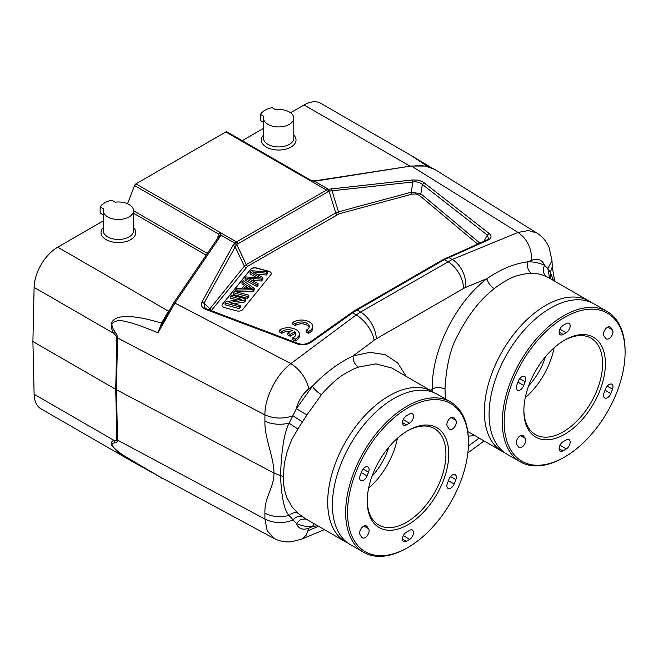 <?xml version="1.0" encoding="UTF-8"?>
<svg xmlns="http://www.w3.org/2000/svg" width="658" height="658" viewBox="0 0 658 658"><rect width="100%" height="100%" fill="white"/><g stroke="black" fill="none" stroke-linecap="round" stroke-linejoin="round"><path stroke-width="0.99" d="M226.196 301.627L225.094 303.001L239.216 306.801L240.252 305.518L229.157 302.532L244.529 300.221L245.64 298.847L231.509 295.047L230.481 296.33L241.576 299.316L226.196 301.627M239.216 306.801L239.216 308.618L225.094 304.819L225.094 303.001M239.216 308.618L240.252 307.335L240.252 305.518M233.491 303.7L244.529 302.038L244.529 300.221M244.529 302.038L245.64 300.665L245.64 298.847M237.242 299.966L230.481 298.148L230.481 296.33M248.601 288.525L243.838 288.525L246.602 285.103L252.104 288.599L248.601 288.525M245.302 288.525L246.602 286.921L246.602 285.103M246.602 286.921L248.946 288.525M241.98 288.533L236.757 288.558L235.523 290.079L252.985 289.75L254.153 288.311L243.156 280.637L242.004 282.052L245.393 284.314L241.98 288.533M235.523 291.65L235.523 290.079M236.37 291.881L252.985 291.568L252.985 289.75M252.985 291.568L254.153 290.129L254.153 288.311M244.439 285.49L242.004 283.869L242.004 282.052M548.599 277.668L546.601 276.607C541.879 274.37 536.854 273.3 531.516 273.383C528.703 272.98 516.67 275.225 512.952 277.273C509.3 278.268 497.432 285.794 494.273 288.665C490.449 286.148 487.997 282.817 486.912 278.671L465.798 287.349A22.265 14.476 -112.3 0 0 452.26 259.466L518.027 232.447L528.366 230.539L536.879 233.022L434.593 169.312L425.175 166.055L411.217 166.005L315.947 181.032L311.267 180.621M425.553 166.219C421.737 165.471 417.147 165.487 411.776 166.277L518.027 232.447C527.231 238.961 531.746 248.247 531.565 260.329L527.963 261.81C534.016 261.752 539.544 262.929 544.561 265.347L547.9 268.563L550.302 272.42L553.592 280.547M159.055 476.376L273.95 538.409M159.211 476.507L127.043 457.499C119.978 453.395 115.018 449.422 112.164 445.581C111.72 443.969 112.551 443.081 114.64 442.916L113.768 440.26C111.432 441.502 110.7 443.196 111.58 445.359L117.897 452.293L130.827 460.707L159.121 476.417M388.804 447.169A45.641 26.353 -60 0 1 372.017 476.252M409.695 413.972A5.568 3.216 -60 0 1 412.352 413.767A5.568 3.216 -60 0 1 413.183 418.307A5.568 3.216 -60 0 1 409.449 423.201A65.685 37.925 120 0 0 406.545 424.871A5.568 3.216 -60 0 1 403.634 425.224A5.568 3.216 -60 0 1 402.482 422.675A5.568 3.216 -60 0 1 406.299 415.93A76.813 44.349 -60 0 1 409.695 413.972M367.222 501.182L367.222 501.182A57.665 33.295 -60 0 1 407.993 430.554A57.665 33.295 -60 0 1 448.772 454.094A57.665 33.295 -60 0 1 407.993 524.722A57.665 33.295 -60 0 1 367.222 501.182M407.277 430.974A55.659 32.135 -60 0 1 434.412 428.613A55.659 32.135 -60 0 1 445.935 454.094A55.659 32.135 -60 0 1 421.638 510.115A55.659 32.135 -60 0 1 378.745 525.026A55.659 32.135 -60 0 1 367.222 500.351M361.826 471.251A5.568 3.216 -60 0 1 367.139 466.645A5.568 3.216 -60 0 1 367.954 466.892A5.568 3.216 -60 0 1 368.521 472.181A65.685 37.925 120 0 0 367.065 475.915A5.568 3.216 -60 0 1 361.629 480.842A5.568 3.216 -60 0 1 360.814 480.595A5.568 3.216 -60 0 1 359.663 478.045A5.568 3.216 -60 0 1 360.132 475.627A76.813 44.349 -60 0 1 361.826 471.251M360.132 534.921A5.568 3.216 -60 0 1 359.663 533.046A5.568 3.216 -60 0 1 361.629 527.971A5.568 3.216 -60 0 1 366.383 525.948A5.568 3.216 -60 0 1 367.065 526.622A65.685 37.925 120 0 0 368.521 528.687A5.568 3.216 -60 0 1 367.139 535.809A5.568 3.216 -60 0 1 362.385 537.833A5.568 3.216 -60 0 1 361.826 537.331A76.813 44.349 -60 0 1 360.132 534.921M406.299 541.304A5.568 3.216 -60 0 1 403.634 541.518A5.568 3.216 -60 0 1 402.482 538.968A5.568 3.216 -60 0 1 406.545 532.083A65.685 37.925 120 0 0 409.449 530.406A5.568 3.216 -60 0 1 412.352 530.052A5.568 3.216 -60 0 1 413.224 534.436A5.568 3.216 -60 0 1 409.695 539.346A76.813 44.349 -60 0 1 406.299 541.304L402.482 539.108M454.16 484.025A5.568 3.216 -60 0 1 448.846 488.639A5.568 3.216 -60 0 1 448.032 488.384A5.568 3.216 -60 0 1 446.881 485.834A5.568 3.216 -60 0 1 447.473 483.104A65.685 37.925 120 0 0 448.92 479.361A5.568 3.216 -60 0 1 454.357 474.434A5.568 3.216 -60 0 1 455.171 474.681A5.568 3.216 -60 0 1 455.862 479.649A76.813 44.349 -60 0 1 454.16 484.025L448.419 480.71M455.862 420.355A5.568 3.216 -60 0 1 454.357 427.305A5.568 3.216 -60 0 1 449.603 429.329A5.568 3.216 -60 0 1 448.92 428.662A65.685 37.925 120 0 0 447.473 426.598A5.568 3.216 -60 0 1 446.881 424.542A5.568 3.216 -60 0 1 448.846 419.467A5.568 3.216 -60 0 1 453.601 417.452A5.568 3.216 -60 0 1 454.16 417.945A76.813 44.349 -60 0 1 455.862 420.355L451.067 417.591M314.121 523.71L312.394 526.655C306.496 526.803 301.15 525.734 296.371 523.455L289.117 515.502C284.322 510.715 281.459 497.382 280.522 475.495C281.459 449.579 284.322 432.158 289.117 423.217L297.868 429.057L291.774 439.569L287.242 451.322L284.272 463.775L283.409 476.606L274.008 473.094C273.802 456.734 264.31 437.471 264.911 421.12L264.903 414.894C264.664 399.011 275.2 375.562 290.877 363.594L356.167 314.943A22.265 10.98 53.3 0 1 374.106 340.285L353.14 355.904L370.109 352.334L385.284 354.687L397.621 362.862L406.241 376.36M317.551 525.684L312.394 526.655L308.816 528.152C303.297 530.225 299.332 529.122 296.931 524.837L296.371 523.455L300.747 519.327L306.052 519.055M283.409 476.606C283.022 484.411 284.98 493.344 287.242 498.312L291.774 506.512L297.852 513.182L305.049 518.471M302.664 516.958C299.283 515.494 296.01 516.546 292.826 520.124C283.113 523.727 273.81 523.373 264.911 519.047M297.868 513.166C295.121 512.031 292.201 512.812 289.109 515.494C279.823 517.566 271.754 516.777 264.911 513.141C264.31 496.963 273.802 488.45 274.008 473.094L115.726 389.347L116.861 439.733C116.877 440.523 115.849 440.695 113.785 440.251L34.109 394.257L32.9 341.527L34.109 287.39A33.394 19.279 -60 0 1 57.723 247.202L103.248 220.915M363.635 552.292L350.41 544.66A86.831 50.131 -60 0 1 332.422 504.908A86.831 50.131 -60 0 1 370.331 417.526A86.831 50.131 -60 0 1 437.241 394.257L450.467 401.89A86.831 50.131 120 0 0 383.556 425.158A86.831 50.131 120 0 0 345.647 512.541A86.831 50.131 120 0 0 363.635 552.292A86.831 50.131 120 0 0 407.047 547.991L407.993 547.448A85.499 49.358 120 0 0 468.447 442.735L468.447 441.641A86.831 50.131 120 0 0 450.467 401.89M468.447 442.735L468.447 442.735A85.499 49.358 120 0 0 407.993 407.828A85.499 49.358 120 0 0 347.539 512.541A85.499 49.358 120 0 0 407.993 547.448M368.62 488.146A55.659 32.135 120 0 0 397.399 438.286M545.457 356.735A45.641 26.353 -60 0 1 528.662 385.81M566.341 323.53A5.568 3.216 -60 0 1 569.005 323.325A5.568 3.216 -60 0 1 569.828 327.865A5.568 3.216 -60 0 1 566.094 332.759A65.685 37.925 120 0 0 563.19 334.437A5.568 3.216 -60 0 1 560.287 334.782A5.568 3.216 -60 0 1 559.135 332.232A5.568 3.216 -60 0 1 562.944 325.488A76.813 44.349 -60 0 1 566.341 323.53M523.867 410.74L523.867 410.74A57.665 33.295 -60 0 1 564.646 340.112A57.665 33.295 -60 0 1 605.418 363.66A57.665 33.295 -60 0 1 564.646 434.28A57.665 33.295 -60 0 1 523.867 410.74M563.931 340.531A55.659 32.135 -60 0 1 591.057 338.171A55.659 32.135 -60 0 1 602.588 363.66A55.659 32.135 -60 0 1 578.292 419.672A55.659 32.135 -60 0 1 535.398 434.584A55.659 32.135 -60 0 1 523.875 409.909M518.479 380.809A5.568 3.216 -60 0 1 523.793 376.203A5.568 3.216 -60 0 1 524.607 376.45A5.568 3.216 -60 0 1 525.166 381.739A65.685 37.925 120 0 0 523.719 385.481A5.568 3.216 -60 0 1 518.282 390.408A5.568 3.216 -60 0 1 517.468 390.153A5.568 3.216 -60 0 1 516.308 387.603A5.568 3.216 -60 0 1 516.777 385.185A76.813 44.349 -60 0 1 518.479 380.809M516.777 444.479A5.568 3.216 -60 0 1 516.308 442.604A5.568 3.216 -60 0 1 518.282 437.529A5.568 3.216 -60 0 1 523.028 435.506A5.568 3.216 -60 0 1 523.719 436.18A65.685 37.925 120 0 0 525.166 438.244A5.568 3.216 -60 0 1 523.793 445.367A5.568 3.216 -60 0 1 519.039 447.391A5.568 3.216 -60 0 1 518.479 446.897A76.813 44.349 -60 0 1 516.777 444.479M562.944 450.87A5.568 3.216 -60 0 1 560.287 451.075A5.568 3.216 -60 0 1 559.135 448.526A5.568 3.216 -60 0 1 563.19 441.641A65.685 37.925 120 0 0 566.094 439.963A5.568 3.216 -60 0 1 569.005 439.618A5.568 3.216 -60 0 1 569.877 443.994A5.568 3.216 -60 0 1 566.341 448.904A76.813 44.349 -60 0 1 562.944 450.87L559.135 448.666M610.813 393.583A5.568 3.216 -60 0 1 605.5 398.197A5.568 3.216 -60 0 1 604.686 397.942A5.568 3.216 -60 0 1 603.534 395.392A5.568 3.216 -60 0 1 604.118 392.661A65.685 37.925 120 0 0 605.574 388.919A5.568 3.216 -60 0 1 611.011 383.992A5.568 3.216 -60 0 1 611.825 384.247A5.568 3.216 -60 0 1 612.508 389.207A76.813 44.349 -60 0 1 610.813 393.583L605.064 390.268M612.508 329.921A5.568 3.216 -60 0 1 611.011 336.871A5.568 3.216 -60 0 1 606.257 338.886A5.568 3.216 -60 0 1 605.574 338.22A65.685 37.925 120 0 0 604.118 336.156A5.568 3.216 -60 0 1 603.534 334.099A5.568 3.216 -60 0 1 605.5 329.025A5.568 3.216 -60 0 1 610.246 327.01A5.568 3.216 -60 0 1 610.813 327.503A76.813 44.349 -60 0 1 612.508 329.921L607.712 327.149M494.273 288.665C480.513 299.234 468.529 314.442 458.313 334.305C450.714 347.301 446.272 365.535 444.997 389.018C440.005 387.036 435.802 387.036 432.396 389.018C431.072 351.865 455.41 302.606 486.912 278.671C500.722 269.147 514.408 263.529 527.963 261.81C526.803 266.885 527.987 270.742 531.516 273.383M550.853 278.967L550.302 272.42L552.268 266.786L552.004 260.675M549.52 278.235L547.892 268.554L551.996 260.675L549.159 247.647C546.592 241.519 542.496 236.641 536.879 233.031L537.718 233.574M546.601 276.607C543.13 274.008 542.447 270.257 544.561 265.347L543.927 263.916C541.23 259.433 537.109 258.24 531.565 260.329M444.997 389.018L445.408 398.97M474.879 435.637L468.257 436.172M432.38 391.452L432.396 389.018L430.283 390.235M520.281 461.85L507.055 454.217A86.831 50.131 -60 0 1 489.075 414.466A86.831 50.131 -60 0 1 526.976 327.084A86.831 50.131 -60 0 1 593.894 303.815L607.112 311.456A86.831 50.131 120 0 0 540.202 334.716A86.831 50.131 120 0 0 502.301 422.099A86.831 50.131 120 0 0 520.281 461.85A86.831 50.131 120 0 0 563.7 457.549L564.646 457.006A85.499 49.358 120 0 0 625.1 352.293L625.1 351.207A86.831 50.131 120 0 0 607.112 311.456M625.1 351.207L625.1 352.293A85.499 49.358 120 0 0 564.646 317.386A85.499 49.358 120 0 0 504.184 422.099A85.499 49.358 120 0 0 564.646 457.006M525.265 397.703A55.659 32.135 120 0 0 554.052 347.843M263.521 122.355L260.436 120.578L260.436 114.393L263.85 116.367A15.142 8.743 0 0 0 263.521 118.193A15.142 8.743 0 0 0 267.954 124.37A15.142 8.743 0 0 0 284.453 126.27A15.142 8.743 0 0 0 293.797 118.193A15.142 8.743 0 0 0 289.364 112.008A15.142 8.743 0 0 0 275.505 109.639L272.091 107.673A19.37 11.186 0 0 0 260.436 114.393M293.797 135.096A17.363 10.026 180 0 1 289.15 148.001A17.363 10.026 180 0 1 266.383 147.096A17.363 10.026 180 0 1 263.521 135.096M293.797 118.193L293.797 138.188A15.142 8.743 180 0 1 284.453 146.265A15.142 8.743 180 0 1 267.954 144.373A15.142 8.743 180 0 1 263.521 138.188L263.521 118.193M127.52 203.75L134.577 185.556A2.229 1.283 -60 0 1 135.943 183.862L225.834 131.962A2.229 1.283 -60 0 1 226.952 131.855L311.02 180.391M409.292 154.441L320.759 103.322A33.394 19.279 -60 0 0 304.062 104.976L290.548 112.781M263.521 128.384L242.234 140.672M431.747 167.889L410.584 155.165L427.955 166.655M205.025 308.059L203.931 303.182L201.973 301.948L233.064 245.319L236.485 241.938L220.011 232.397L218.653 234.092L218.991 236.214L220.915 235.128L220.389 236.206L174.888 303.042L157.945 332.858L161.539 323.103C148.124 319.023 137.045 316.835 128.294 316.539C127.389 316.177 117.65 317.115 117.519 317.748C114.36 318.924 112.378 320.701 111.58 323.086C110.733 324.731 111.547 330.324 113.785 333.384C115.849 335.374 116.877 336.781 116.861 337.587L117.552 337.973M103.248 214.886L100.164 213.11L100.164 206.933L103.577 208.899A15.142 8.743 0 0 0 103.248 210.725A15.142 8.743 0 0 0 107.682 216.901A15.142 8.743 0 0 0 124.181 218.801A15.142 8.743 0 0 0 133.525 210.725A15.142 8.743 0 0 0 129.091 204.539A15.142 8.743 0 0 0 115.232 202.171L111.819 200.205A19.37 11.186 0 0 0 100.164 206.933M133.525 227.627A17.363 10.026 180 0 1 128.878 240.532A17.363 10.026 180 0 1 106.111 239.627A17.363 10.026 180 0 1 103.248 227.627M133.525 210.725L133.525 230.719A15.142 8.743 180 0 1 124.181 238.796A15.142 8.743 180 0 1 107.682 236.905A15.142 8.743 180 0 1 103.248 230.719L103.248 210.725M128.507 459.35L41.018 408.84A33.394 19.279 -60 0 1 34.109 394.257M32.9 341.527L115.726 389.347L116.861 337.587M114.648 442.908C116.622 442.62 117.593 441.691 117.56 440.12L116.433 389.733L117.56 337.973C117.593 336.353 116.622 334.116 114.648 331.27C113.102 329.362 111.317 325.077 112.164 323.621C115.01 320.38 119.97 319.804 127.043 321.885C133.138 323.07 143.444 326.73 157.945 332.858L162.691 323.037L161.539 323.103L168.473 311.152L57.723 247.202M163.579 323.382L162.682 323.029L164.36 319.821M166.663 315.462L167.954 314.935M218.612 237.242L220.389 236.206M421.375 183.681C418.899 182.093 416.078 181.526 412.911 181.995L329.033 191.116L236.436 244.653L234.799 243.139L220.915 235.128L220.356 232.628L218.81 234.248M311.226 180.498L314.121 180.868M311.489 180.744L310.296 180.695L326.434 190.014L327.791 191.708M329.345 191.009L328.26 189.175L314.376 181.164L313.784 181.485M315.947 181.032L315.363 180.786M274.378 538.614L267.23 530.858L264.903 519.055L264.911 513.141M111.58 445.359L112.164 445.581M117.552 440.12L116.869 439.725M114.64 331.27L113.768 333.392M298.979 343.928L297.696 344.06C302.302 345.549 306.867 344.882 311.407 342.061L310.058 342.505M201.973 301.948C200.41 305.065 201.718 307.574 205.905 309.466L207.212 309.301M298.699 343.649L206.999 309.087M486.739 240.071L487.833 240.186L444.339 259.614L357.047 310.008L352.598 312.879L356.167 314.943L360.559 312.04L357.047 310.008A2.229 1.283 -120 0 0 355.937 309.902L351.528 312.739A2.229 1.061 54.7 0 1 352.598 312.879L311.407 342.053M486.681 240.096L443.229 259.507M487.841 240.195C491.592 238.229 492.02 235.975 489.133 233.45L487.356 235.095L488.507 238.747M486.731 240.047L488.425 238.895M477.618 244.077L419.253 195.278L416.062 193.921L412.048 194.151L339.298 213.735A2.229 0.765 74.9 0 1 338.483 211.818L335.736 212.929L329.033 191.116L327.84 189.323L412.319 179.963L417.394 180.119C417.986 179.864 424.188 182.2 424.155 182.834L422.354 184.47L420.832 193.74L479.855 243.098M421.4 183.689L487.323 235.087L484.025 241.264M236.707 310.872L224.6 307.615A4.45 2.574 180 0 1 223.333 307.097A4.45 2.574 180 0 1 222.026 305.279A4.45 2.574 180 0 1 222.445 304.193L250.673 269.245A4.45 2.574 180 0 1 256.595 268.003L268.703 271.261A4.45 2.574 180 0 1 269.969 271.77A4.45 2.574 180 0 1 271.269 273.588A4.45 2.574 180 0 1 270.857 274.674L242.621 309.63A4.45 2.574 180 0 1 236.707 310.872M271.269 273.679A4.45 2.574 0 0 0 269.969 271.951A4.45 2.574 0 0 0 268.703 271.441L256.595 268.184A4.45 2.574 0 0 0 250.673 269.426L222.445 304.374A4.45 2.574 0 0 0 222.034 305.37M295.236 323.826A7.773 4.491 180 0 1 306.998 323.308A7.773 4.491 180 0 1 309.276 326.483A7.773 4.491 180 0 1 307.771 329.132A7.773 4.491 180 0 1 306.102 330.102L308.512 331.484A11.128 6.424 0 0 0 312.673 326.475A11.128 6.424 0 0 0 309.416 321.926A11.128 6.424 0 0 0 294.578 321.458A11.128 6.424 0 0 0 292.859 322.453L295.236 323.826L295.236 325.644L292.859 324.271L292.859 322.453M308.512 331.484L308.512 333.302L306.102 331.92L306.102 330.102M309.12 327.388A7.773 4.491 0 0 0 306.998 325.126A7.773 4.491 0 0 0 296.898 324.682A7.773 4.491 0 0 0 295.236 325.644M312.673 326.475L312.673 328.293A11.128 6.424 180 0 1 308.512 333.302M295.138 339.191L292.736 337.801A7.773 4.491 180 0 0 295.911 334.182A7.773 4.491 180 0 0 294.702 331.78L290.129 334.42L287.752 333.047L292.333 330.398A7.773 4.491 180 0 0 281.863 331.525L279.494 330.151A11.128 6.424 0 0 1 281.213 329.156A11.128 6.424 0 0 1 296.051 329.625A11.128 6.424 0 0 1 299.308 334.174A11.128 6.424 0 0 1 295.138 339.191L295.138 341.009L292.736 339.618L292.736 337.801M287.752 333.047L287.752 334.864L290.129 336.238L290.129 334.42M290.145 331.665A7.773 4.491 0 0 0 281.863 333.343L279.494 331.969L279.494 330.151M281.863 331.525L281.863 333.343M299.308 334.174L299.308 335.991A11.128 6.424 180 0 1 295.138 341.009M295.746 335.087A7.773 4.491 0 0 0 294.702 333.598L290.129 336.238M294.702 331.78L294.702 333.598M211.3 310.708L211.621 310.222A2.229 1.645 -141.1 0 1 209.877 308.849L209.359 309.976M419.253 195.278A2.229 1.497 129.9 0 0 420.832 193.74L411.234 192.235L412.911 181.995L412.319 179.971M412.048 194.151A2.229 0.765 74.9 0 1 411.234 192.235L338.483 211.818L331.361 188.566M236.436 244.653L203.947 303.174L209.877 308.849L244.348 266.169L246.265 264.582A2.229 1.283 60 0 0 247.63 266.276L339.298 213.735M337.102 214.623A2.229 1.283 -120 0 1 335.736 212.929L246.265 264.582L236.691 244.422L235.153 242.835M237.851 243.633A2.229 1.283 -120 0 0 236.485 241.938L327.84 189.331M447.572 257.294A2.229 1.481 -113.7 0 1 448.69 257.401L452.26 259.466L360.559 312.04A22.265 12.856 -120 0 1 376.302 338.829L374.106 340.285M264.911 414.894C273.81 418.768 283.113 419.08 292.826 415.823L289.117 423.217C279.823 425.093 271.754 424.394 264.911 421.12M302.68 421.975L292.818 415.815L296.371 408.634L306.924 414.984L297.852 429.049M296.232 408.881L312.394 386.271C325.241 372.757 338.821 362.632 353.14 355.904C352.959 360.781 354.703 364.524 358.371 367.131C355.246 367.904 342.686 374.451 339.141 377.634C335.407 379.913 324.221 391.008 321.433 394.677L306.924 414.984M434.872 393.032L391.905 368.085L375.899 363.874L358.371 367.131M296.371 408.634L296.931 406.512C299.332 399.159 303.297 393.303 308.816 388.936L312.394 386.271C314.483 389.462 317.493 392.267 321.433 394.677M245.072 278.252L245.072 280.069L256.965 286.641L256.965 284.824L258.051 283.483L247.589 278.128L261.539 279.165L262.838 277.553L252.606 271.91L266.342 273.218L267.444 271.853L251.159 270.726L250.056 272.083L260.51 277.865L246.117 276.969L245.072 278.252L256.965 284.824M256.965 286.641L258.051 285.301L258.051 283.483M259.087 277.775L259.087 277.125M256.735 277.635L250.056 273.901L250.056 272.083M256.809 274.164L266.342 275.036L267.444 273.67L267.444 271.853M266.342 275.036L266.342 273.218M252.146 280.431L261.539 280.982L262.838 279.37L262.838 277.553M261.539 280.982L261.539 279.165M233.401 292.711L233.401 294.529L247.523 298.329L248.609 296.988L248.609 295.171L234.478 291.371L233.401 292.711L247.523 296.511L248.609 295.171M247.523 298.329L247.523 296.511M249.851 288.533L249.851 287.332M403.222 419.607L409.449 423.201M406.545 424.871L402.482 422.535M363.101 469.047L368.521 472.181M367.065 475.915L361.291 472.584M365.461 525.693L367.065 526.622M368.521 528.687L363.94 526.046M403.321 535.67L409.695 539.346M450.533 476.573L455.862 479.649M452.893 417.205L454.16 417.945M432.52 391.535A86.831 50.131 120 0 0 365.93 414.45A86.831 50.131 120 0 0 327.709 501.355A86.831 50.131 120 0 0 327.7 502.177A86.831 50.131 120 0 0 345.689 541.929L348.164 543.22M559.868 329.164L566.094 332.759M563.19 334.437L559.135 332.093M519.746 378.605L525.166 381.739M523.719 385.481L517.936 382.142M522.107 435.251L523.719 436.18M525.166 438.244L520.593 435.604M559.974 445.227L566.341 448.904M607.178 386.131L612.508 389.207M609.538 326.771L610.813 327.503M548.501 277.61L589.165 301.093A86.831 50.131 120 0 0 522.584 324.007A86.831 50.131 120 0 0 484.354 410.921A86.831 50.131 120 0 0 484.354 411.744A86.831 50.131 120 0 0 502.334 451.495L467.772 431.533M225.834 131.962L309.902 180.498M304.062 104.976L410.066 166.178M134.577 185.556L218.645 234.092L217.453 238.558M220.011 232.397L135.943 183.862M133.525 213.241L206.143 255.164M168.654 311.193L169.073 310.411M207.36 253.388L133.525 210.757M34.109 287.39L113.768 333.376M308.816 388.936C306.381 378.366 300.402 369.919 290.877 363.603L174.888 303.042L173.095 304.078M318.571 526.277L308.339 530.562M264.903 414.894L117.56 337.973M117.56 440.12L264.903 519.055M112.164 323.621L111.58 323.086M297.696 344.052L205.905 309.466M355.937 309.902L443.221 259.507A2.229 1.283 60 0 1 444.339 259.614L447.851 261.645A22.265 12.856 60 0 1 463.594 288.434L376.302 338.829M424.155 182.834L489.133 233.45M247.63 266.276L211.621 310.222M233.064 245.319L235.029 246.553L244.348 266.169A2.229 1.645 -141.1 0 0 246.092 267.543M465.798 287.349L463.594 288.434M468.381 446.017L479.147 438.105M273.967 538.4C279.543 541.287 285.432 542.406 291.634 541.731L301.668 539.124L306.381 535.044L308.816 528.152M255.839 273.621L255.839 272.264M253.215 280.505L253.215 278.688M425.175 166.046L432.216 168.078L435.168 169.682M158.956 476.302L162.748 478.827M304.991 518.438L345.689 541.929M468.447 442.719L468.447 441.641M589.165 301.093L591.526 302.59M549.734 278.4L548.607 277.651M504.818 452.778L502.334 451.495M164.048 320.43L173.268 303.461L218.769 236.625M219.106 235.967L218.711 236.765M315.462 180.761L314.17 180.876M411.217 166.005L315.388 180.761M310.305 341.905C306.76 344.224 302.877 344.808 298.658 343.657M351.528 312.739L310.37 341.889M206.9 309.038L204.564 307.648M554.678 281.18L552.268 266.786M467.846 452.91L484.099 440.959M301.668 539.124L324.378 529.632"/></g></svg>
